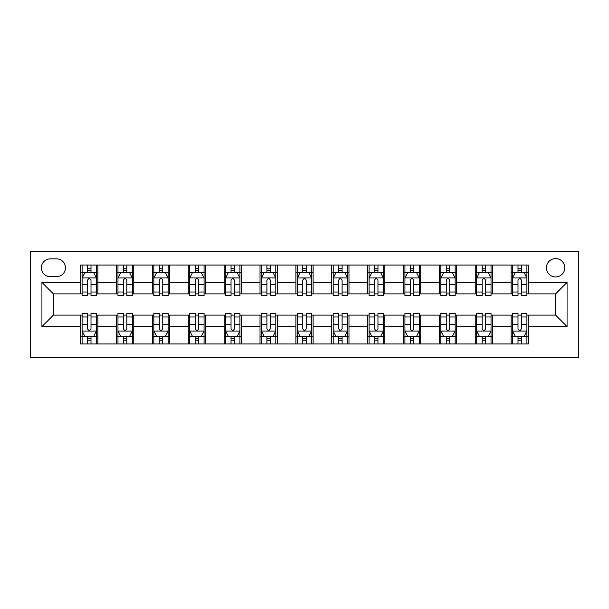 <?xml version="1.0" encoding="UTF-8"?>
<svg xmlns="http://www.w3.org/2000/svg" width="609" height="609" viewBox="0 0 609 609"><rect width="100%" height="100%" fill="white"/><g stroke="black" fill="none" stroke-linecap="round" stroke-linejoin="round"><path stroke-width="0.91" d="M555.591 258.589A9.181 9.181 0 0 0 546.41 267.77A9.181 9.181 0 0 0 555.591 276.95A9.181 9.181 0 0 0 564.779 267.77A9.181 9.181 0 0 0 555.591 258.589M30.45 357.59L578.55 357.59L578.55 251.41L30.45 251.41L30.45 357.59M50.25 276.661L56.561 276.661A8.899 8.899 0 0 0 65.46 267.77A8.899 8.899 0 0 0 56.561 258.871L50.25 258.871A8.899 8.899 0 0 0 41.351 267.77A8.899 8.899 0 0 0 50.25 276.661M80.67 326.599L41.93 326.599L41.93 282.401L80.67 282.401L80.67 293.881L53.409 293.881L53.409 315.119L80.67 315.119L80.67 343.956L528.33 343.956L528.33 315.119L555.591 315.119L555.591 293.881L528.33 293.881L528.33 282.401L567.07 282.401L567.07 326.599L528.33 326.599M528.33 282.401L528.33 265.044L80.67 265.044L80.67 282.401M511.111 265.044L511.111 293.881L512.55 293.881M518 293.881L521.441 293.881M526.899 293.881L528.33 293.881M511.111 293.881L491.029 293.881M475.241 265.044L475.241 293.881L476.68 293.881M482.13 293.881L485.571 293.881M475.241 293.881L455.159 293.881M439.371 265.044L439.371 293.881L440.809 293.881M446.26 293.881L449.701 293.881M439.371 293.881L419.289 293.881M403.501 265.044L403.501 293.881L404.939 293.881M410.39 293.881L413.831 293.881M403.501 293.881L383.411 293.881M367.63 265.044L367.63 293.881L369.069 293.881M374.52 293.881L377.961 293.881M367.63 293.881L347.541 293.881M331.76 265.044L331.76 293.881L333.199 293.881M338.65 293.881L342.091 293.881M331.76 293.881L311.671 293.881M295.89 265.044L295.89 293.881L297.329 293.881M302.78 293.881L306.22 293.881M295.89 293.881L275.801 293.881M260.02 265.044L260.02 293.881L261.459 293.881M266.909 293.881L270.35 293.881M260.02 293.881L239.931 293.881M224.15 265.044L224.15 293.881L225.589 293.881M231.039 293.881L234.48 293.881M224.15 293.881L204.061 293.881M188.28 265.044L188.28 293.881L189.711 293.881M195.169 293.881L198.61 293.881M188.28 293.881L168.191 293.881M152.41 265.044L152.41 293.881L153.841 293.881M159.299 293.881L162.74 293.881M152.41 293.881L132.32 293.881M116.54 265.044L116.54 293.881L117.971 293.881M123.429 293.881L126.87 293.881M116.54 293.881L96.45 293.881M80.67 293.881L82.101 293.881M87.559 293.881L91 293.881M80.67 315.119L82.101 315.119M87.559 315.119L91 315.119M96.45 315.119L97.889 315.119L97.889 343.956M117.971 315.119L97.889 315.119M123.429 315.119L126.87 315.119M132.32 315.119L133.759 315.119L133.759 343.956M153.841 315.119L133.759 315.119M159.299 315.119L162.74 315.119M168.191 315.119L169.629 315.119L169.629 343.956M189.711 315.119L169.629 315.119M195.169 315.119L198.61 315.119M204.061 315.119L205.499 315.119L205.499 343.956M225.589 315.119L205.499 315.119M231.039 315.119L234.48 315.119M239.931 315.119L241.37 315.119L241.37 343.956M261.459 315.119L241.37 315.119M266.909 315.119L270.35 315.119M275.801 315.119L277.24 315.119L277.24 343.956M297.329 315.119L277.24 315.119M302.78 315.119L306.22 315.119M311.671 315.119L313.11 315.119L313.11 343.956M333.199 315.119L313.11 315.119M338.65 315.119L342.091 315.119M347.541 315.119L348.98 315.119L348.98 343.956M369.069 315.119L348.98 315.119M374.52 315.119L377.961 315.119M383.411 315.119L384.85 315.119L384.85 343.956M404.939 315.119L384.85 315.119M410.39 315.119L413.831 315.119M419.289 315.119L420.72 315.119L420.72 343.956M440.809 315.119L420.72 315.119M446.26 315.119L449.701 315.119M455.159 315.119L456.59 315.119L456.59 343.956M476.68 315.119L456.59 315.119M482.13 315.119L485.571 315.119M491.029 315.119L492.46 315.119L492.46 343.956M512.55 315.119L492.46 315.119M518 315.119L521.441 315.119M526.899 315.119L528.33 315.119M97.889 265.044L97.889 293.881M80.67 272.215L82.101 272.215M87.559 272.215L91 272.215M96.45 272.215L97.889 272.215M80.67 336.785L82.101 336.785M87.559 336.785L91 336.785M96.45 336.785L97.889 336.785M116.54 315.119L116.54 343.956M133.759 265.044L133.759 293.881M116.54 272.215L117.971 272.215M123.429 272.215L126.87 272.215M132.32 272.215L133.759 272.215M116.54 336.785L117.971 336.785M123.429 336.785L126.87 336.785M132.32 336.785L133.759 336.785M152.41 315.119L152.41 343.956M152.41 336.785L153.841 336.785M159.299 336.785L162.74 336.785M168.191 336.785L169.629 336.785M169.629 265.044L169.629 293.881M152.41 272.215L153.841 272.215M159.299 272.215L162.74 272.215M168.191 272.215L169.629 272.215M188.28 315.119L188.28 343.956M188.28 336.785L189.711 336.785M195.169 336.785L198.61 336.785M204.061 336.785L205.499 336.785M205.499 265.044L205.499 293.881M188.28 272.215L189.711 272.215M195.169 272.215L198.61 272.215M204.061 272.215L205.499 272.215M224.15 315.119L224.15 343.956M224.15 336.785L225.589 336.785M231.039 336.785L234.48 336.785M239.931 336.785L241.37 336.785M241.37 265.044L241.37 293.881M224.15 272.215L225.589 272.215M231.039 272.215L234.48 272.215M239.931 272.215L241.37 272.215M260.02 315.119L260.02 343.956M260.02 336.785L261.459 336.785M266.909 336.785L270.35 336.785M275.801 336.785L277.24 336.785M277.24 265.044L277.24 293.881M260.02 272.215L261.459 272.215M266.909 272.215L270.35 272.215M275.801 272.215L277.24 272.215M295.89 315.119L295.89 343.956M295.89 336.785L297.329 336.785M302.78 336.785L306.22 336.785M311.671 336.785L313.11 336.785M313.11 265.044L313.11 293.881M295.89 272.215L297.329 272.215M302.78 272.215L306.22 272.215M311.671 272.215L313.11 272.215M331.76 315.119L331.76 343.956M331.76 336.785L333.199 336.785M338.65 336.785L342.091 336.785M347.541 336.785L348.98 336.785M348.98 265.044L348.98 293.881M331.76 272.215L333.199 272.215M338.65 272.215L342.091 272.215M347.541 272.215L348.98 272.215M367.63 315.119L367.63 343.956M367.63 336.785L369.069 336.785M374.52 336.785L377.961 336.785M383.411 336.785L384.85 336.785M384.85 265.044L384.85 293.881M367.63 272.215L369.069 272.215M374.52 272.215L377.961 272.215M383.411 272.215L384.85 272.215M403.501 315.119L403.501 343.956M403.501 336.785L404.939 336.785M410.39 336.785L413.831 336.785M419.289 336.785L420.72 336.785M420.72 265.044L420.72 293.881M403.501 272.215L404.939 272.215M410.39 272.215L413.831 272.215M419.289 272.215L420.72 272.215M439.371 315.119L439.371 343.956M439.371 336.785L440.809 336.785M446.26 336.785L449.701 336.785M455.159 336.785L456.59 336.785M456.59 265.044L456.59 293.881M439.371 272.215L440.809 272.215M446.26 272.215L449.701 272.215M455.159 272.215L456.59 272.215M475.241 315.119L475.241 343.956M475.241 336.785L476.68 336.785M482.13 336.785L485.571 336.785M491.029 336.785L492.46 336.785M492.46 265.044L492.46 293.881M475.241 272.215L476.68 272.215M482.13 272.215L485.571 272.215M491.029 272.215L492.46 272.215M511.111 315.119L511.111 343.956M511.111 336.785L512.55 336.785M518 336.785L521.441 336.785M526.899 336.785L528.33 336.785M511.111 272.215L512.55 272.215M518 272.215L521.441 272.215M526.899 272.215L528.33 272.215M53.409 293.881L41.93 282.401M53.409 315.119L41.93 326.599M567.07 282.401L555.591 293.881M567.07 326.599L555.591 315.119M91 268.775L87.559 268.775M96.45 292.008L91 292.008L91 295.601L96.45 295.601L96.45 278.1L93.58 272.36L84.971 272.36L82.101 278.1L82.101 295.601L87.559 295.601L87.559 292.008L82.101 292.008M82.101 278.1L82.101 265.044M96.45 278.1L96.45 265.044M87.559 272.36L87.559 265.044M91 265.044L91 272.36M91 292.008L91 280.254C89.85 278.039 88.708 278.039 87.559 280.254L87.559 292.008M87.559 340.225L91 340.225M82.101 316.992L87.559 316.992L87.559 313.399L82.101 313.399L82.101 330.9L84.971 336.64L93.58 336.64L96.45 330.9L96.45 313.399L91 313.399L91 316.992L96.45 316.992M96.45 330.9L96.45 343.956M82.101 330.9L82.101 343.956M91 336.64L91 343.956M87.559 343.956L87.559 336.64M87.559 316.992L87.559 328.746C88.701 330.961 89.85 330.961 91 328.746L91 316.992M126.87 268.775L123.429 268.775M132.32 292.008L126.87 292.008L126.87 295.601L132.32 295.601L132.32 278.1L129.451 272.36L120.841 272.36L117.971 278.1L117.971 295.601L123.429 295.601L123.429 292.008L117.971 292.008M117.971 278.1L117.971 265.044M132.32 278.1L132.32 265.044M123.429 272.36L123.429 265.044M126.87 265.044L126.87 272.36M126.87 292.008L126.87 280.254C125.72 278.039 124.579 278.039 123.429 280.254L123.429 292.008M162.74 268.775L159.299 268.775M168.191 292.008L162.74 292.008L162.74 295.601L168.191 295.601L168.191 278.1L165.321 272.36L156.711 272.36L153.841 278.1L153.841 295.601L159.299 295.601L159.299 292.008L153.841 292.008M153.841 278.1L153.841 265.044M168.191 278.1L168.191 265.044M159.299 272.36L159.299 265.044M162.74 265.044L162.74 272.36M162.74 292.008L162.74 280.254C161.591 278.039 160.449 278.039 159.299 280.254L159.299 292.008M198.61 268.775L195.169 268.775M204.061 292.008L198.61 292.008L198.61 295.601L204.061 295.601L204.061 278.1L201.191 272.36L192.581 272.36L189.711 278.1L189.711 295.601L195.169 295.601L195.169 292.008L189.711 292.008M189.711 278.1L189.711 265.044M204.061 278.1L204.061 265.044M195.169 272.36L195.169 265.044M198.61 265.044L198.61 272.36M198.61 292.008L198.61 280.254C197.461 278.039 196.319 278.039 195.169 280.254L195.169 292.008M123.429 340.225L126.87 340.225M117.971 316.992L123.429 316.992L123.429 313.399L117.971 313.399L117.971 330.9L120.841 336.64L129.451 336.64L132.32 330.9L132.32 313.399L126.87 313.399L126.87 316.992L132.32 316.992M132.32 330.9L132.32 343.956M117.971 330.9L117.971 343.956M126.87 336.64L126.87 343.956M123.429 343.956L123.429 336.64M123.429 316.992L123.429 328.746C124.571 330.961 125.72 330.961 126.87 328.746L126.87 316.992M159.299 340.225L162.74 340.225M153.841 316.992L159.299 316.992L159.299 313.399L153.841 313.399L153.841 330.9L156.711 336.64L165.321 336.64L168.191 330.9L168.191 313.399L162.74 313.399L162.74 316.992L168.191 316.992M168.191 330.9L168.191 343.956M153.841 330.9L153.841 343.956M162.74 336.64L162.74 343.956M159.299 343.956L159.299 336.64M159.299 316.992L159.299 328.746C160.441 330.961 161.591 330.961 162.74 328.746L162.74 316.992M195.169 340.225L198.61 340.225M189.711 316.992L195.169 316.992L195.169 313.399L189.711 313.399L189.711 330.9L192.581 336.64L201.191 336.64L204.061 330.9L204.061 313.399L198.61 313.399L198.61 316.992L204.061 316.992M204.061 330.9L204.061 343.956M189.711 330.9L189.711 343.956M198.61 336.64L198.61 343.956M195.169 343.956L195.169 336.64M195.169 316.992L195.169 328.746C196.311 330.961 197.461 330.961 198.61 328.746L198.61 316.992M234.48 268.775L231.039 268.775M239.931 292.008L234.48 292.008L234.48 295.601L239.931 295.601L239.931 278.1L237.061 272.36L228.451 272.36L225.589 278.1L225.589 295.601L231.039 295.601L231.039 292.008L225.589 292.008M225.589 278.1L225.589 265.044M239.931 278.1L239.931 265.044M231.039 272.36L231.039 265.044M234.48 265.044L234.48 272.36M234.48 292.008L234.48 280.254C233.338 278.039 232.189 278.039 231.039 280.254L231.039 292.008M231.039 340.225L234.48 340.225M225.589 316.992L231.039 316.992L231.039 313.399L225.589 313.399L225.589 330.9L228.451 336.64L237.061 336.64L239.931 330.9L239.931 313.399L234.48 313.399L234.48 316.992L239.931 316.992M239.931 330.9L239.931 343.956M225.589 330.9L225.589 343.956M234.48 336.64L234.48 343.956M231.039 343.956L231.039 336.64M231.039 316.992L231.039 328.746C232.181 330.961 233.331 330.961 234.48 328.746L234.48 316.992M270.35 268.775L266.909 268.775M275.801 292.008L270.35 292.008L270.35 295.601L275.801 295.601L275.801 278.1L272.931 272.36L264.329 272.36L261.459 278.1L261.459 295.601L266.909 295.601L266.909 292.008L261.459 292.008M261.459 278.1L261.459 265.044M275.801 278.1L275.801 265.044M266.909 272.36L266.909 265.044M270.35 265.044L270.35 272.36M270.35 292.008L270.35 280.254C269.208 278.039 268.059 278.039 266.909 280.254L266.909 292.008M306.22 268.775L302.78 268.775M311.671 292.008L306.22 292.008L306.22 295.601L311.671 295.601L311.671 278.1L308.801 272.36L300.199 272.36L297.329 278.1L297.329 295.601L302.78 295.601L302.78 292.008L297.329 292.008M297.329 278.1L297.329 265.044M311.671 278.1L311.671 265.044M302.78 272.36L302.78 265.044M306.22 265.044L306.22 272.36M306.22 292.008L306.22 280.254C305.079 278.039 303.929 278.039 302.78 280.254L302.78 292.008M342.091 268.775L338.65 268.775M347.541 292.008L342.091 292.008L342.091 295.601L347.541 295.601L347.541 278.1L344.671 272.36L336.069 272.36L333.199 278.1L333.199 295.601L338.65 295.601L338.65 292.008L333.199 292.008M333.199 278.1L333.199 265.044M347.541 278.1L347.541 265.044M338.65 272.36L338.65 265.044M342.091 265.044L342.091 272.36M342.091 292.008L342.091 280.254C340.949 278.039 339.799 278.039 338.65 280.254L338.65 292.008M377.961 268.775L374.52 268.775M383.411 292.008L377.961 292.008L377.961 295.601L383.411 295.601L383.411 278.1L380.549 272.36L371.939 272.36L369.069 278.1L369.069 295.601L374.52 295.601L374.52 292.008L369.069 292.008M369.069 278.1L369.069 265.044M383.411 278.1L383.411 265.044M374.52 272.36L374.52 265.044M377.961 265.044L377.961 272.36M377.961 292.008L377.961 280.254C376.819 278.039 375.669 278.039 374.52 280.254L374.52 292.008M413.831 268.775L410.39 268.775M419.289 292.008L413.831 292.008L413.831 295.601L419.289 295.601L419.289 278.1L416.419 272.36L407.809 272.36L404.939 278.1L404.939 295.601L410.39 295.601L410.39 292.008L404.939 292.008M404.939 278.1L404.939 265.044M419.289 278.1L419.289 265.044M410.39 272.36L410.39 265.044M413.831 265.044L413.831 272.36M413.831 292.008L413.831 280.254C412.689 278.039 411.539 278.039 410.39 280.254L410.39 292.008M266.909 340.225L270.35 340.225M261.459 316.992L266.909 316.992L266.909 313.399L261.459 313.399L261.459 330.9L264.329 336.64L272.931 336.64L275.801 330.9L275.801 313.399L270.35 313.399L270.35 316.992L275.801 316.992M275.801 330.9L275.801 343.956M261.459 330.9L261.459 343.956M270.35 336.64L270.35 343.956M266.909 343.956L266.909 336.64M266.909 316.992L266.909 328.746C268.051 330.961 269.201 330.961 270.35 328.746L270.35 316.992M302.78 340.225L306.22 340.225M297.329 316.992L302.78 316.992L302.78 313.399L297.329 313.399L297.329 330.9L300.199 336.64L308.801 336.64L311.671 330.9L311.671 313.399L306.22 313.399L306.22 316.992L311.671 316.992M311.671 330.9L311.671 343.956M297.329 330.9L297.329 343.956M306.22 336.64L306.22 343.956M302.78 343.956L302.78 336.64M302.78 316.992L302.78 328.746C303.921 330.961 305.071 330.961 306.22 328.746L306.22 316.992M338.65 340.225L342.091 340.225M333.199 316.992L338.65 316.992L338.65 313.399L333.199 313.399L333.199 330.9L336.069 336.64L344.671 336.64L347.541 330.9L347.541 313.399L342.091 313.399L342.091 316.992L347.541 316.992M347.541 330.9L347.541 343.956M333.199 330.9L333.199 343.956M342.091 336.64L342.091 343.956M338.65 343.956L338.65 336.64M338.65 316.992L338.65 328.746C339.792 330.961 340.941 330.961 342.091 328.746L342.091 316.992M374.52 340.225L377.961 340.225M369.069 316.992L374.52 316.992L374.52 313.399L369.069 313.399L369.069 330.9L371.939 336.64L380.549 336.64L383.411 330.9L383.411 313.399L377.961 313.399L377.961 316.992L383.411 316.992M383.411 330.9L383.411 343.956M369.069 330.9L369.069 343.956M377.961 336.64L377.961 343.956M374.52 343.956L374.52 336.64M374.52 316.992L374.52 328.746C375.662 330.961 376.811 330.961 377.961 328.746L377.961 316.992M410.39 340.225L413.831 340.225M404.939 316.992L410.39 316.992L410.39 313.399L404.939 313.399L404.939 330.9L407.809 336.64L416.419 336.64L419.289 330.9L419.289 313.399L413.831 313.399L413.831 316.992L419.289 316.992M419.289 330.9L419.289 343.956M404.939 330.9L404.939 343.956M413.831 336.64L413.831 343.956M410.39 343.956L410.39 336.64M410.39 316.992L410.39 328.746C411.539 330.961 412.681 330.961 413.831 328.746L413.831 316.992M449.701 268.775L446.26 268.775M455.159 292.008L449.701 292.008L449.701 295.601L455.159 295.601L455.159 278.1L452.289 272.36L443.679 272.36L440.809 278.1L440.809 295.601L446.26 295.601L446.26 292.008L440.809 292.008M440.809 278.1L440.809 265.044M455.159 278.1L455.159 265.044M446.26 272.36L446.26 265.044M449.701 265.044L449.701 272.36M449.701 292.008L449.701 280.254C448.559 278.039 447.409 278.039 446.26 280.254L446.26 292.008M446.26 340.225L449.701 340.225M440.809 316.992L446.26 316.992L446.26 313.399L440.809 313.399L440.809 330.9L443.679 336.64L452.289 336.64L455.159 330.9L455.159 313.399L449.701 313.399L449.701 316.992L455.159 316.992M455.159 330.9L455.159 343.956M440.809 330.9L440.809 343.956M449.701 336.64L449.701 343.956M446.26 343.956L446.26 336.64M446.26 316.992L446.26 328.746C447.409 330.961 448.551 330.961 449.701 328.746L449.701 316.992M485.571 268.775L482.13 268.775M491.029 292.008L485.571 292.008L485.571 295.601L491.029 295.601L491.029 278.1L488.159 272.36L479.549 272.36L476.68 278.1L476.68 295.601L482.13 295.601L482.13 292.008L476.68 292.008M476.68 278.1L476.68 265.044M491.029 278.1L491.029 265.044M482.13 272.36L482.13 265.044M485.571 265.044L485.571 272.36M485.571 292.008L485.571 280.254C484.429 278.039 483.28 278.039 482.13 280.254L482.13 292.008M482.13 340.225L485.571 340.225M476.68 316.992L482.13 316.992L482.13 313.399L476.68 313.399L476.68 330.9L479.549 336.64L488.159 336.64L491.029 330.9L491.029 313.399L485.571 313.399L485.571 316.992L491.029 316.992M491.029 330.9L491.029 343.956M476.68 330.9L476.68 343.956M485.571 336.64L485.571 343.956M482.13 343.956L482.13 336.64M482.13 316.992L482.13 328.746C483.28 330.961 484.421 330.961 485.571 328.746L485.571 316.992M521.441 268.775L518 268.775M526.899 292.008L521.441 292.008L521.441 295.601L526.899 295.601L526.899 278.1L524.029 272.36L515.42 272.36L512.55 278.1L512.55 295.601L518 295.601L518 292.008L512.55 292.008M512.55 278.1L512.55 265.044M526.899 278.1L526.899 265.044M518 272.36L518 265.044M521.441 265.044L521.441 272.36M521.441 292.008L521.441 280.254C520.299 278.039 519.15 278.039 518 280.254L518 292.008M518 340.225L521.441 340.225M512.55 316.992L518 316.992L518 313.399L512.55 313.399L512.55 330.9L515.42 336.64L524.029 336.64L526.899 330.9L526.899 313.399L521.441 313.399L521.441 316.992L526.899 316.992M526.899 330.9L526.899 343.956M512.55 330.9L512.55 343.956M521.441 336.64L521.441 343.956M518 343.956L518 336.64M518 316.992L518 328.746C519.15 330.961 520.292 330.961 521.441 328.746L521.441 316.992M116.54 326.599L97.889 326.599M116.54 282.401L97.889 282.401M152.41 282.401L133.759 282.401M152.41 326.599L133.759 326.599M188.28 282.401L169.629 282.401M188.28 326.599L169.629 326.599M224.15 282.401L205.499 282.401M224.15 326.599L205.499 326.599M260.02 282.401L241.37 282.401M260.02 326.599L241.37 326.599M295.89 282.401L277.24 282.401M295.89 326.599L277.24 326.599M331.76 282.401L313.11 282.401M331.76 326.599L313.11 326.599M367.63 282.401L348.98 282.401M367.63 326.599L348.98 326.599M403.501 282.401L384.85 282.401M403.501 326.599L384.85 326.599M439.371 282.401L420.72 282.401M439.371 326.599L420.72 326.599M475.241 282.401L456.59 282.401M475.241 326.599L456.59 326.599M511.111 282.401L492.46 282.401M511.111 326.599L492.46 326.599M96.382 277.955L82.177 277.955M82.101 272.703L84.803 272.703M93.756 272.703L96.45 272.703M87.559 284.312L82.101 284.312M96.45 284.312L91 284.312M91 270.602L87.559 270.602M82.177 331.045L96.382 331.045M96.45 336.297L93.756 336.297M84.803 336.297L82.101 336.297M91 324.688L96.45 324.688M82.101 324.688L87.559 324.688M87.559 338.398L91 338.398M132.252 277.955L118.047 277.955M117.971 272.703L120.673 272.703M129.626 272.703L132.32 272.703M123.429 284.312L117.971 284.312M132.32 284.312L126.87 284.312M126.87 270.602L123.429 270.602M168.122 277.955L153.917 277.955M153.841 272.703L156.543 272.703M165.496 272.703L168.191 272.703M159.299 284.312L153.841 284.312M168.191 284.312L162.74 284.312M162.74 270.602L159.299 270.602M203.992 277.955L189.787 277.955M189.711 272.703L192.414 272.703M201.366 272.703L204.061 272.703M195.169 284.312L189.711 284.312M204.061 284.312L198.61 284.312M198.61 270.602L195.169 270.602M118.047 331.045L132.252 331.045M132.32 336.297L129.626 336.297M120.673 336.297L117.971 336.297M126.87 324.688L132.32 324.688M117.971 324.688L123.429 324.688M123.429 338.398L126.87 338.398M153.917 331.045L168.122 331.045M168.191 336.297L165.496 336.297M156.543 336.297L153.841 336.297M162.74 324.688L168.191 324.688M153.841 324.688L159.299 324.688M159.299 338.398L162.74 338.398M189.787 331.045L203.992 331.045M204.061 336.297L201.366 336.297M192.414 336.297L189.711 336.297M198.61 324.688L204.061 324.688M189.711 324.688L195.169 324.688M195.169 338.398L198.61 338.398M239.862 277.955L225.657 277.955M225.589 272.703L228.284 272.703M237.236 272.703L239.931 272.703M231.039 284.312L225.589 284.312M239.931 284.312L234.48 284.312M234.48 270.602L231.039 270.602M225.657 331.045L239.862 331.045M239.931 336.297L237.236 336.297M228.284 336.297L225.589 336.297M234.48 324.688L239.931 324.688M225.589 324.688L231.039 324.688M231.039 338.398L234.48 338.398M275.732 277.955L261.527 277.955M261.459 272.703L264.154 272.703M273.106 272.703L275.801 272.703M266.909 284.312L261.459 284.312M275.801 284.312L270.35 284.312M270.35 270.602L266.909 270.602M311.602 277.955L297.398 277.955M297.329 272.703L300.024 272.703M308.976 272.703L311.671 272.703M302.78 284.312L297.329 284.312M311.671 284.312L306.22 284.312M306.22 270.602L302.78 270.602M347.473 277.955L333.268 277.955M333.199 272.703L335.894 272.703M344.846 272.703L347.541 272.703M338.65 284.312L333.199 284.312M347.541 284.312L342.091 284.312M342.091 270.602L338.65 270.602M383.343 277.955L369.138 277.955M369.069 272.703L371.764 272.703M380.716 272.703L383.411 272.703M374.52 284.312L369.069 284.312M383.411 284.312L377.961 284.312M377.961 270.602L374.52 270.602M419.213 277.955L405.008 277.955M404.939 272.703L407.634 272.703M416.586 272.703L419.289 272.703M410.39 284.312L404.939 284.312M419.289 284.312L413.831 284.312M413.831 270.602L410.39 270.602M261.527 331.045L275.732 331.045M275.801 336.297L273.106 336.297M264.154 336.297L261.459 336.297M270.35 324.688L275.801 324.688M261.459 324.688L266.909 324.688M266.909 338.398L270.35 338.398M297.398 331.045L311.602 331.045M311.671 336.297L308.976 336.297M300.024 336.297L297.329 336.297M306.22 324.688L311.671 324.688M297.329 324.688L302.78 324.688M302.78 338.398L306.22 338.398M333.268 331.045L347.473 331.045M347.541 336.297L344.846 336.297M335.894 336.297L333.199 336.297M342.091 324.688L347.541 324.688M333.199 324.688L338.65 324.688M338.65 338.398L342.091 338.398M369.138 331.045L383.343 331.045M383.411 336.297L380.716 336.297M371.764 336.297L369.069 336.297M377.961 324.688L383.411 324.688M369.069 324.688L374.52 324.688M374.52 338.398L377.961 338.398M405.008 331.045L419.213 331.045M419.289 336.297L416.586 336.297M407.634 336.297L404.939 336.297M413.831 324.688L419.289 324.688M404.939 324.688L410.39 324.688M410.39 338.398L413.831 338.398M455.083 277.955L440.878 277.955M440.809 272.703L443.504 272.703M452.457 272.703L455.159 272.703M446.26 284.312L440.809 284.312M455.159 284.312L449.701 284.312M449.701 270.602L446.26 270.602M440.878 331.045L455.083 331.045M455.159 336.297L452.457 336.297M443.504 336.297L440.809 336.297M449.701 324.688L455.159 324.688M440.809 324.688L446.26 324.688M446.26 338.398L449.701 338.398M490.953 277.955L476.748 277.955M476.68 272.703L479.374 272.703M488.327 272.703L491.029 272.703M482.13 284.312L476.68 284.312M491.029 284.312L485.571 284.312M485.571 270.602L482.13 270.602M476.748 331.045L490.953 331.045M491.029 336.297L488.327 336.297M479.374 336.297L476.68 336.297M485.571 324.688L491.029 324.688M476.68 324.688L482.13 324.688M482.13 338.398L485.571 338.398M526.823 277.955L512.618 277.955M512.55 272.703L515.244 272.703M524.197 272.703L526.899 272.703M518 284.312L512.55 284.312M526.899 284.312L521.441 284.312M521.441 270.602L518 270.602M512.618 331.045L526.823 331.045M526.899 336.297L524.197 336.297M515.244 336.297L512.55 336.297M521.441 324.688L526.899 324.688M512.55 324.688L518 324.688M518 338.398L521.441 338.398"/></g></svg>
